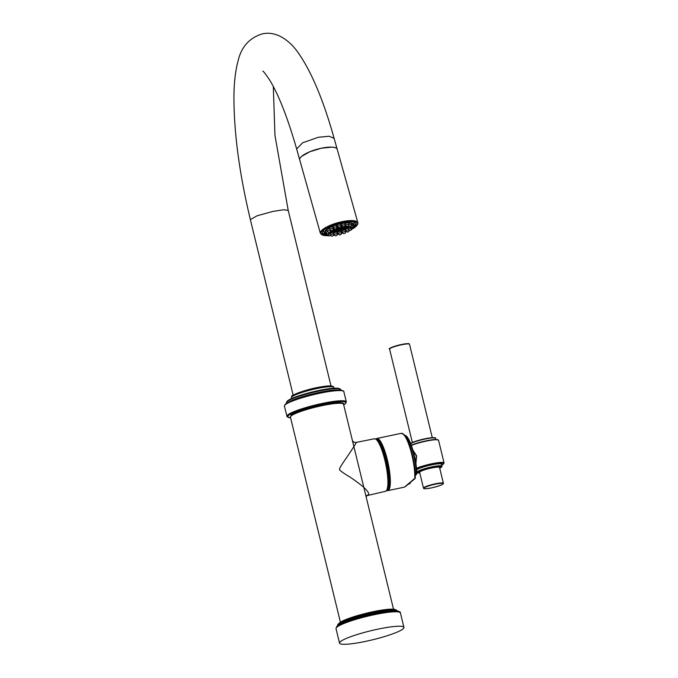 <?xml version="1.0" encoding="UTF-8"?>
<svg xmlns="http://www.w3.org/2000/svg" width="678" height="678" viewBox="0 0 678 678"><rect width="100%" height="100%" fill="white"/><g stroke="black" fill="none" stroke-linecap="round" stroke-linejoin="round"><path stroke-width="1.02" d="M340.398 622.141L290.43 417.165A27.332 3.797 -13.7 0 1 290.43 417.148A27.332 3.797 -13.7 0 1 290.896 416.182A27.332 3.797 -13.7 0 1 319.007 406.317A27.332 3.797 -13.7 0 1 343.543 404.198L393.52 609.191M343.543 404.198A27.332 3.797 -13.7 0 1 343.551 404.215C345.755 402.334 333.11 401.427 315.66 406.232C302.227 409.105 289.82 415.122 291.159 415.283L290.43 417.148M340.102 641.922A33.146 4.602 166.3 0 0 339.534 643.117A33.146 4.602 166.3 0 0 369.213 640.591A33.146 4.602 166.3 0 0 403.376 628.608A33.146 4.602 -13.7 0 0 403.944 627.421A33.146 4.602 -13.7 0 0 374.264 629.947A33.146 4.602 -13.7 0 0 340.102 641.922M355.653 442.827C357.781 440.573 354.67 445.649 346.305 458.057C341.297 465.133 339.068 468.93 339.602 469.447C339.144 470.057 342.576 472.583 349.89 477.032C354.628 480.024 363.866 486.906 365.959 489.508C368.493 492.296 369.29 494.067 368.332 494.821L367.281 495.321M374.383 438.776C380.892 440.098 383.095 451.056 386.435 463.515C387.901 470.54 388.63 476.719 388.621 482.05C388.35 487.44 387.697 490.296 386.68 490.635L385.443 491.33A26.849 5.916 -101.9 0 0 386.197 490.889A26.849 5.916 -101.9 0 0 385.29 461.989A26.849 5.916 -101.9 0 0 374.383 438.776L356.136 442.446C354.204 442.632 352.907 441.81 352.272 439.98M376.612 439.369L381.587 445.26L386.494 459.913L389.426 480.151L387.248 489.889M410.215 483.016L404.927 486.753L415.182 478.015M386.765 490.541L387.884 490.618A26.654 5.873 -101.9 0 0 388.647 490.177A26.654 5.873 -101.9 0 0 387.731 461.464A26.654 5.873 -101.9 0 0 376.9 438.454L401.359 433.301A26.654 5.873 -101.9 0 1 410.376 449.328A26.654 5.873 -101.9 0 1 414.75 478.583L415.233 478.126A0.686 0.508 2.8 0 0 415.207 477.956A25.967 5.721 78.1 0 0 411.521 451.497A25.967 5.721 78.1 0 0 403.19 434.005M409.944 482.541L409.571 483.761M410.097 482.422L410.198 483.007L405.546 486.109M414.622 475.685L416.699 473.863M415.275 475.473L416.75 473.922A0.686 0.466 0.1 0 1 416.267 474.363L416.47 474.532M410.198 483.007L409.987 483.651L410.021 483.058M415.775 462.896L416.317 455.913L413.105 450.785M415.902 463.727L416.589 455.845L412.919 450.124M291.642 415.021A26.315 3.653 -13.7 0 1 318.592 405.546A26.315 3.653 -13.7 0 1 342.305 403.452M357.721 224.147A19.476 5.517 164.3 0 0 357.882 222.791L337.212 149.321A19.476 5.517 164.3 0 0 337.025 148.906C336.305 147.779 334.525 147.185 331.703 147.134L321.321 148.219L309.846 151.736L301.668 156.347A19.476 5.517 164.3 0 0 299.871 158.508A19.476 5.517 164.3 0 0 299.718 159.872L320.38 233.334L328.567 235.724M299.905 160.296C299.269 159.135 299.854 157.821 301.668 156.347A19.476 5.517 164.3 0 1 309.846 151.736A19.476 5.517 164.3 0 1 321.321 148.219A19.476 5.517 164.3 0 1 331.703 147.134A19.476 5.517 164.3 0 1 337.025 148.906L337.186 149.245M326.152 234.232A1.746 0.492 -15.7 0 1 326.101 234.207L327.321 235.147L328.838 234.639L327.321 235.147A17.645 5 164.3 0 1 322.228 233.156A17.645 5 164.3 0 1 322.372 231.927A17.645 5 -15.7 0 1 339.839 223.045A17.645 5 -15.7 0 1 356.213 223.596A17.645 5 -15.7 0 1 356.069 224.833A17.645 5 164.3 0 1 352.958 227.91M333.559 234.715A17.645 5 164.3 0 0 334 234.647M335.339 235.859L336.856 235.427L335.339 235.859L334.118 234.919A1.746 0.492 -15.7 0 1 334.051 234.834A1.746 0.492 -15.7 0 1 336.28 233.732A1.746 0.492 -15.7 0 1 337.415 233.885A1.746 0.492 -15.7 0 1 337.407 233.995A17.645 5 164.3 0 0 338.178 233.808M341.559 232.901A17.645 5 164.3 0 0 342.365 232.656A1.746 0.492 -15.7 0 1 343.432 231.842A1.746 0.492 -15.7 0 1 345.729 231.69A1.746 0.492 -15.7 0 1 345.721 231.8L345.161 233.24L343.644 233.664L345.161 233.24M345.678 231.512A17.645 5 164.3 0 0 346.238 231.291M355.933 223.07A17.645 5 -15.7 0 1 355.747 223.706A17.645 5 -15.7 0 1 353.196 226.393M325.991 233.952A17.645 5 -15.7 0 1 322.186 232.562M354.331 222.977A16.009 4.534 164.3 0 0 354.314 222.918A16.009 4.534 164.3 0 0 353.306 221.842M323.787 230.147A16.009 4.534 164.3 0 0 323.491 231.588A16.009 4.534 164.3 0 0 323.508 231.647M327.059 230.427A1.746 0.492 164.3 0 0 325.542 231.249A1.746 0.492 164.3 0 0 325.525 231.368A1.746 0.492 164.3 0 0 325.601 231.469M329.135 233.961A1.746 0.492 -15.7 0 1 330.695 233.808A1.746 0.492 -15.7 0 1 330.94 233.969L330.517 232.478A1.746 0.492 164.3 0 0 330.279 232.317A1.746 0.492 164.3 0 0 329.177 232.359L329.406 233.173A1.746 0.492 -15.7 0 1 329.398 233.274A1.746 0.492 -15.7 0 1 329.254 233.461M330.678 234.741A1.746 0.492 -15.7 0 1 333.093 234.02A1.746 0.492 -15.7 0 1 333.72 234.215L333.296 232.732A1.746 0.492 164.3 0 0 332.678 232.529A1.746 0.492 164.3 0 0 330.669 233.02M337.415 233.885L337 232.393A1.746 0.492 164.3 0 0 335.856 232.24A1.746 0.492 164.3 0 0 333.635 233.342L334.051 234.834M341.585 233.003L341.17 231.512A1.746 0.492 164.3 0 0 339.449 231.486A1.746 0.492 164.3 0 0 337.805 232.461L338.22 233.952A1.746 0.492 -15.7 0 1 339.864 232.978A1.746 0.492 -15.7 0 1 341.585 233.003A1.746 0.492 -15.7 0 1 341.576 233.113L341.026 234.554L339.509 234.978L341.026 234.554M345.729 231.69L345.305 230.198A1.746 0.492 164.3 0 0 343.009 230.351A1.746 0.492 164.3 0 0 341.941 231.147L342.356 232.639A1.746 0.492 -15.7 0 0 342.424 232.724L343.644 233.664M348.331 228.41A1.746 0.492 164.3 0 0 346.119 228.986A1.746 0.492 164.3 0 0 345.543 229.554L345.966 231.045A1.746 0.492 -15.7 0 1 346.534 230.478A1.746 0.492 -15.7 0 1 348.28 229.935A1.746 0.492 -15.7 0 1 349.331 230.096A1.746 0.492 -15.7 0 1 349.323 230.206L348.772 231.647L347.246 232.071L348.772 231.647M349.712 226.935A1.746 0.492 164.3 0 0 348.39 227.537A1.746 0.492 164.3 0 0 348.187 227.876L348.602 229.367A1.746 0.492 -15.7 0 1 348.806 229.028A1.746 0.492 -15.7 0 1 350.568 228.316M352.814 224.172A1.746 0.492 164.3 0 0 352.814 224.113A1.746 0.492 164.3 0 0 352.789 224.062A1.746 0.492 164.3 0 0 351.475 223.994M348.661 225.325A1.746 0.492 -15.7 0 1 351.458 224.638A1.746 0.492 -15.7 0 1 351.704 224.799L351.28 223.308A1.746 0.492 164.3 0 0 351.043 223.147A1.746 0.492 164.3 0 0 348.653 223.604M348.916 224.554L348.5 223.062A1.746 0.492 164.3 0 0 347.873 222.867A1.746 0.492 164.3 0 0 346.026 223.291A1.746 0.492 164.3 0 0 345.136 224.011L345.551 225.503A1.746 0.492 -15.7 0 1 346.45 224.774A1.746 0.492 -15.7 0 1 348.297 224.359A1.746 0.492 -15.7 0 1 348.916 224.554A1.746 0.492 -15.7 0 1 348.907 224.664L348.356 226.105L346.839 226.528L348.356 226.105M343.136 226.867L344.661 226.435L343.136 226.867L341.915 225.927A1.746 0.492 -15.7 0 1 341.856 225.833A1.746 0.492 -15.7 0 1 344.077 224.74A1.746 0.492 -15.7 0 1 345.221 224.893L344.805 223.401A1.746 0.492 164.3 0 0 343.661 223.248A1.746 0.492 164.3 0 0 341.432 224.342L341.856 225.833L341 225.986M341.051 225.766L340.636 224.274A1.746 0.492 164.3 0 0 338.907 224.249A1.746 0.492 164.3 0 0 337.263 225.223L337.686 226.715A1.746 0.492 -15.7 0 1 339.331 225.74A1.746 0.492 -15.7 0 1 341.051 225.766A1.746 0.492 -15.7 0 1 341.042 225.876L340.492 227.316L338.966 227.74L340.492 227.316M336.915 227.079L336.491 225.588A1.746 0.492 164.3 0 0 334.195 225.74A1.746 0.492 164.3 0 0 333.127 226.537L333.551 228.028A1.746 0.492 -15.7 0 1 334.618 227.232A1.746 0.492 -15.7 0 1 336.915 227.079A1.746 0.492 -15.7 0 1 336.907 227.189L336.356 228.63L334.83 229.054L336.356 228.63M333.305 228.672L332.89 227.181A1.746 0.492 164.3 0 0 331.839 227.02A1.746 0.492 164.3 0 0 330.093 227.554A1.746 0.492 164.3 0 0 329.525 228.13L329.94 229.622A1.746 0.492 -15.7 0 1 330.508 229.045A1.746 0.492 -15.7 0 1 332.262 228.511A1.746 0.492 -15.7 0 1 333.305 228.672A1.746 0.492 -15.7 0 1 333.296 228.783L332.745 230.223L331.228 230.647L332.745 230.223M329.669 228.664A1.746 0.492 164.3 0 0 327.084 229.469A1.746 0.492 164.3 0 0 326.881 229.808L327.305 231.3A1.746 0.492 -15.7 0 1 327.508 230.961A1.746 0.492 -15.7 0 1 329.339 230.232A1.746 0.492 -15.7 0 1 330.669 230.351A8.882 2.517 -15.7 0 1 330.703 230.249M330.457 230.978A9.551 2.704 164.3 0 0 330.932 231.164M347.738 226.46A8.882 2.517 -15.7 0 1 347.661 226.647A8.882 2.517 -15.7 0 1 338.814 231.071A8.882 2.517 -15.7 0 1 330.669 230.774A8.882 2.517 -15.7 0 1 330.644 230.495A1.746 0.492 -15.7 0 0 330.669 230.351L330.618 230.181M336.754 226.511A8.882 2.517 -15.7 0 1 337.551 226.24M340.941 225.376A8.882 2.517 -15.7 0 1 341.687 225.24M333.229 228.393A8.068 2.288 -15.7 0 1 333.644 228.147L333.542 228.206M336.813 226.732A8.068 2.288 -15.7 0 1 337.61 226.46M341.119 225.588L341.009 225.621A8.068 2.288 -15.7 0 1 341.754 225.477L341.822 225.723M345.094 225.299A8.068 2.288 -15.7 0 1 345.509 225.35L345.043 225.443M346.983 226.571A8.068 2.288 -15.7 0 1 346.755 227.037A8.068 2.288 164.3 0 1 338.788 230.842A8.068 2.288 164.3 0 1 331.508 230.698M345.407 227.664L346.653 226.664A8.068 2.288 164.3 0 0 346.772 226.477M345.746 227.537A8.068 2.288 -15.7 0 1 345.136 227.952L344.119 227.994L345 228.037A8.068 2.288 -15.7 0 1 344.288 228.435L343.619 228.766A8.068 2.288 -15.7 0 1 343.39 228.876L342.331 229.325A8.068 2.288 -15.7 0 1 341.178 229.749L339.992 230.122A8.068 2.288 -15.7 0 1 339.729 230.198L338.831 230.435A8.068 2.288 -15.7 0 1 337.958 230.63L337.576 230.715A8.068 2.288 -15.7 0 1 336.729 230.867L335.89 230.978A8.068 2.288 -15.7 0 1 335.644 231.012L334.61 231.088A8.068 2.288 -15.7 0 1 333.669 231.088L332.873 231.02A8.068 2.288 -15.7 0 1 332.712 230.995L333.432 230.545L332.262 230.884A8.068 2.288 -15.7 0 1 331.839 230.715L332.72 230.266M336.89 230.215L338 229.986L336.89 230.215M335.534 230.495L336.635 230.266L335.534 230.495M334.051 230.995L335.271 230.545L334.051 230.995M333.576 230.715L334.796 230.266L333.576 230.715M335.051 230.215L336.161 229.995L335.051 230.215M336.415 229.935L337.525 229.715L336.415 229.935M339.144 229.384L340.254 229.156L339.144 229.384M339.356 229.715L338.136 230.164L339.356 229.715M340 229.884L340.72 229.435L339.678 229.63M340.975 229.384L342.085 229.156L340.975 229.384M340.509 229.105L341.619 228.876L340.509 229.105M342.483 228.605L341.763 229.045L342.483 228.605M342.754 228.274L343.865 228.045L342.754 228.274M341.78 228.774L342.5 228.325L341.466 228.528M340.636 228.605L339.915 229.054L340.636 228.605M339.051 229.325L339.771 228.884L338.737 229.079M338.305 229.376L337.203 229.605L338.246 229.156M336.941 229.656L335.839 229.884L336.881 229.435M335.576 229.935L334.474 230.164L335.517 229.715M334.212 230.215L333.11 230.444L334.152 229.995M332.771 230.164L333.847 229.715L332.873 229.893M334.712 229.435L333.991 229.884L334.712 229.435M336.076 229.164L335.356 229.605L336.076 229.164M337.941 228.884L336.72 229.334L337.941 228.884M338.805 228.605L338.085 229.054L338.805 228.605M339.559 228.554L340.67 228.325L339.559 228.554M340.924 228.274L342.034 228.045L340.924 228.274M342.288 227.994L343.399 227.766L342.288 227.994M343.653 227.715L344.763 227.494L343.653 227.715M344.924 227.384L345.644 226.935L344.61 227.138M344.17 227.435L343.06 227.664L344.11 227.215M342.805 227.715L341.695 227.944L342.746 227.494M341.441 227.994L340.331 228.223L341.381 227.774M340.076 228.274L338.966 228.503L340.017 228.054M338.119 228.774L338.839 228.325L337.797 228.528M336.754 229.054L337.474 228.605L336.432 228.8M335.008 229.105L336.008 228.884M334.025 229.605L334.746 229.164L333.703 229.359M333.084 229.334L334.262 228.884L333.178 229.105M334.534 228.825L333.61 228.113A1.746 0.492 -15.7 0 1 333.551 228.028M336.203 228.774L336.881 228.554L336.466 228.342M338.356 228.054L337.136 228.503L338.356 228.054M341.085 227.494L339.864 227.944L341.085 227.494M342.449 227.215L341.229 227.664L342.449 227.215M343.314 226.935L342.593 227.384L343.314 226.935M344.678 226.664L343.958 227.113L344.678 226.664M346.043 226.384L345.322 226.833L346.043 226.384M344.848 226.554L346.06 226.105L344.848 226.554M343.924 226.833L344.678 226.384M342.882 226.664L342.119 227.113L343.204 226.893M341.246 227.384L341.975 226.944L340.932 227.138M338.686 227.52L338.034 227.944L339.017 227.766M337.78 227.994L336.669 228.223L337.712 227.774M333.212 229.003L333.796 228.605L333.288 228.613M336.619 227.944L337.415 227.494L336.763 227.554M338.288 227.223L337.559 227.672L338.61 227.461M340.568 227.113L341.5 226.664L340.695 226.783M342.517 226.384L341.644 226.833L342.771 226.579M344.721 226.274L345.594 225.825L344.856 225.918M342.161 226.113L341.17 226.562L342.322 226.24M337.932 226.944L337.085 227.393L338.186 227.138M337.669 226.664L336.847 226.842M336.915 227.113L337.754 226.808M340.89 226.282L341.89 225.901M336.822 226.766L337.246 226.613M336.246 230.681A8.068 2.288 164.3 0 0 336.661 230.613L336.729 230.867M337.576 230.715L337.5 230.469A8.068 2.288 164.3 0 0 337.89 230.384L337.958 230.63M338.873 230.156A8.068 2.288 164.3 0 0 339.525 229.986M343.619 228.766L343.551 228.52A8.068 2.288 164.3 0 0 343.958 228.325M333.178 230.545L332.644 230.749M344.933 227.783L344.509 228.215M337.746 229.986L336.966 230.189M336.381 230.266L335.602 230.469M335.025 230.545L334.237 230.74M334.542 230.266L333.754 230.469M335.907 229.995L335.118 230.189M337.271 229.715L336.483 229.91M340 229.156L339.212 229.359M339.102 229.715L338.314 229.91M340.466 229.435L339.924 229.63M341.831 229.156L341.042 229.359M341.365 228.876L340.576 229.079M342.729 228.605L341.941 228.8M343.61 228.045L342.831 228.249M342.246 228.325L341.712 228.52M340.881 228.605L340.102 228.8M339.517 228.884L338.983 229.079M338.169 229.156L337.381 229.359M336.805 229.435L336.017 229.639M335.441 229.715L334.652 229.91M334.076 229.995L333.288 230.189M333.593 229.715L332.864 229.918M334.957 229.435L334.178 229.639M336.322 229.164L335.542 229.359M337.686 228.884L336.907 229.079M339.051 228.605L338.271 228.8M340.415 228.325L339.627 228.528M341.78 228.045L340.992 228.249M343.144 227.766L342.356 227.969M344.509 227.494L343.721 227.689M345.39 226.935L344.856 227.138M344.026 227.215L343.246 227.418M342.67 227.494L341.882 227.689M341.305 227.774L340.517 227.969M339.941 228.054L339.153 228.249M338.585 228.325L338.042 228.528M337.22 228.605L336.678 228.8M334.491 229.164L333.949 229.359M334.017 228.884L333.229 229.088M338.102 228.054L337.322 228.249M340.831 227.494L340.051 227.698M342.195 227.215L341.415 227.418M343.56 226.935L342.78 227.138M344.924 226.664L344.144 226.859M346.289 226.384L345.509 226.579M345.814 226.105L345.026 226.308M341.72 226.944L341.178 227.138M338.763 227.579L338.22 227.698M337.636 227.774L336.856 227.969M337.161 227.494L336.729 227.655M338.364 227.274L337.737 227.418M341.254 226.664L340.661 226.859M342.551 226.41L341.831 226.588M345.348 225.833L344.873 226.274M342.136 226.113L341.348 226.308M337.576 226.664L336.856 226.867M341.67 225.833L340.983 226.028M327.228 233.885L328.754 233.461L327.228 233.885L326.008 232.952A1.746 0.492 -15.7 0 1 325.949 232.859A1.746 0.492 -15.7 0 1 325.957 232.74A1.746 0.492 -15.7 0 1 327.915 231.808M327.881 233.851L328.627 233.444L327.881 233.851M328.94 232.978A1.746 0.492 -15.7 0 1 329.381 233.113A1.746 0.492 -15.7 0 1 329.406 233.173M326.101 234.207A1.746 0.492 -15.7 0 1 326.067 234.173A1.746 0.492 -15.7 0 1 326.042 234.113A1.746 0.492 -15.7 0 1 326.72 233.495M328.203 235.046L327.423 235.071L328.203 235.046M330.94 233.969A1.746 0.492 -15.7 0 1 330.932 234.079L330.372 235.52L328.855 235.944L330.372 235.52M329.94 235.766L328.957 235.868L329.94 235.766M333.72 234.215A1.746 0.492 -15.7 0 1 333.712 234.325L333.161 235.766L331.635 236.19L333.161 235.766M332.89 235.927L331.737 236.114L332.89 235.927M336.703 235.503L335.441 235.783L336.703 235.503M339.509 234.978L338.288 234.037A1.746 0.492 -15.7 0 1 338.22 233.952M340.907 234.546L339.602 234.893L340.907 234.546M345 233.181L343.746 233.588L345 233.181M347.246 232.071L346.026 231.139A1.746 0.492 -15.7 0 1 345.966 231.045M348.484 231.562L347.348 231.995L348.484 231.562M349.89 230.393L351.407 229.969L349.89 230.393L348.67 229.461A1.746 0.492 -15.7 0 1 348.602 229.367M350.95 229.884L349.992 230.317L350.95 229.884M351.246 228.833L352.763 228.41L351.246 228.833L350.026 227.893A1.746 0.492 -15.7 0 1 349.958 227.808A1.746 0.492 -15.7 0 1 349.975 227.681A1.746 0.492 -15.7 0 1 350.636 227.181M352.857 226.664A1.746 0.492 -15.7 0 1 353.323 226.859A1.746 0.492 -15.7 0 1 353.314 226.969A1.746 0.492 -15.7 0 1 353.314 226.977L352.763 228.41M352.094 228.35L351.348 228.757L352.094 228.35M351.433 225.596A1.746 0.492 -15.7 0 1 353.204 225.554A1.746 0.492 -15.7 0 1 353.23 225.605A1.746 0.492 -15.7 0 1 353.221 225.715A1.746 0.492 -15.7 0 1 353.085 225.901M352.662 227.079L351.136 227.562L352.662 227.079M351.772 227.155L352.543 227.138L351.772 227.155M348.577 225.91A1.746 0.492 -15.7 0 1 348.45 225.867L349.619 226.774L351.034 226.223L349.619 226.774M351.704 224.799A1.746 0.492 -15.7 0 1 351.696 224.91L351.145 226.35M350.034 226.435L351.018 226.333L350.034 226.435M346.839 226.528L345.619 225.588A1.746 0.492 -15.7 0 1 345.551 225.503M347.077 226.274L348.229 226.088L347.077 226.274M345.221 224.893A1.746 0.492 -15.7 0 1 345.212 224.994L344.661 226.435M343.271 226.698L344.534 226.427L343.271 226.698M338.966 227.74L337.746 226.799A1.746 0.492 -15.7 0 1 337.686 226.715M339.068 227.655L340.364 227.299L339.068 227.655M334.974 229.02L336.229 228.613L334.974 229.02M331.228 230.647L330.008 229.706A1.746 0.492 -15.7 0 1 329.94 229.622M331.483 230.647L332.618 230.206L331.483 230.647M328.584 232.325L330.11 231.901L328.584 232.325L327.364 231.384A1.746 0.492 -15.7 0 1 327.305 231.3M329.025 232.317L329.983 231.884L329.025 232.317M338.763 624.074A29.383 4.076 -13.7 0 1 372.739 611.776M397.113 610.971C397.52 610.734 396.732 610.2 394.757 609.344C390.655 608.768 383.324 609.564 372.773 611.759C360.56 614.404 350.772 617.344 343.399 620.582C338.585 623.404 336.796 625.006 338.025 625.379A30.408 4.221 -13.7 0 1 373.171 612.573A30.408 4.221 -13.7 0 1 397.113 610.971L397.155 611.141M396.808 611.098A30.408 4.221 166.3 0 0 373.332 613.226A30.408 4.221 166.3 0 0 338.356 625.353M399.13 612.09A32.12 4.458 166.3 0 0 369.976 614.76A32.12 4.458 166.3 0 0 337.313 626.269M336.008 628.65L336.83 626.531C336.169 625.65 349.899 619.378 367.01 615.455C386.197 610.886 401.062 609.48 400.41 612.954A33.146 4.602 166.3 0 0 370.739 615.48A33.146 4.602 166.3 0 0 336.576 627.464A33.146 4.602 166.3 0 0 336.008 628.65L339.534 643.117M366.188 497.076L366.739 495.686A3.415 3.297 -135 0 1 368.332 494.821M387.13 490.075A25.967 5.721 -101.9 0 0 387.833 489.66A25.967 5.721 -101.9 0 0 386.969 461.794A25.967 5.721 -101.9 0 0 376.443 439.251M404.927 486.753A0.856 0.822 45 0 0 405.325 486.533L414.936 478.71M414.75 478.583A0.686 0.508 2.8 0 0 415.233 478.134C415.953 468.074 411.478 446.785 406.461 437.886L404.512 434.937L401.359 433.301M405.893 436.166A23.238 5.119 78.1 0 1 413.046 450.624A23.238 5.119 78.1 0 1 416.716 473.786A0.686 0.466 0.1 0 1 416.75 473.922C416.885 459.481 409.139 433.284 404.207 435.496M416.267 474.363A23.916 5.271 -101.9 0 0 412.436 450.353A23.916 5.271 -101.9 0 0 405.037 435.598M411.393 445.454A15.721 2.178 -13.7 0 1 428.132 440.742A15.721 2.178 -13.7 0 1 438.556 440.302L444.073 462.947A15.721 2.178 -13.7 0 0 433.293 463.447A15.721 2.178 -13.7 0 0 416.462 468.295M416.504 468.727A15.374 2.136 -13.7 0 1 434.598 463.599A15.374 2.136 -13.7 0 1 443.556 463.905A15.374 2.136 -13.7 0 1 441.768 465.032L444.073 462.947M438.556 440.302L436.564 439.505L428.92 440.302L418.131 442.844L411.3 445.2A15.374 2.136 -13.7 0 1 427.293 440.607A15.374 2.136 -13.7 0 1 438.081 439.937M424.53 441.192A12.984 1.805 166.3 0 0 420.86 442.081M410.715 443.683A12.984 1.805 -13.7 0 1 424.53 439.158A12.984 1.805 -13.7 0 1 435.268 438.361L435.539 439.505M410.648 443.514A12.645 1.754 -13.7 0 1 423.597 439.064A12.645 1.754 -13.7 0 1 434.818 438.039M420.674 439.776A10.255 1.424 -13.7 0 1 423.631 439.056M412.368 442.531L389.596 349.119A10.255 1.424 -13.7 0 1 401.444 344.805A10.255 1.424 -13.7 0 1 409.512 344.263L432.284 437.674M389.842 348.687A9.907 1.373 -13.7 0 1 401.3 344.543C411.224 342.839 408.766 344.034 409.512 344.263M401.317 344.534A9.907 1.373 -13.7 0 1 409.088 343.992M441.598 464.328A13.323 1.848 166.3 0 0 441.598 464.32A13.323 1.848 166.3 0 0 432.106 464.388A13.323 1.848 166.3 0 0 416.555 469.354M441.437 464.405L441.573 464.252A12.984 1.805 166.3 0 0 430.022 465.227A12.984 1.805 166.3 0 0 416.597 469.905M442.048 466.184L439.717 468.167A12.645 1.754 -13.7 0 0 441.581 467.049A12.645 1.754 -13.7 0 0 431.844 467.261A12.645 1.754 -13.7 0 0 417.445 472.125A12.645 1.754 -13.7 0 0 419.792 473.015L416.817 472.329A12.984 1.805 -13.7 0 1 417.038 471.863A12.984 1.805 -13.7 0 1 430.42 467.176A12.984 1.805 -13.7 0 1 442.048 466.184L441.573 464.252M439.556 467.515A10.594 1.466 166.3 0 0 431.462 467.634A10.594 1.466 166.3 0 0 419.64 472.371L419.631 472.303M431.479 468.023A10.255 1.424 166.3 0 0 419.631 472.346L423.479 488.126A10.255 1.424 -13.7 0 1 435.327 483.804A10.255 1.424 -13.7 0 1 443.395 483.27L439.547 467.489A10.255 1.424 166.3 0 0 431.479 468.023M435.344 484.194A9.907 1.373 -13.7 0 1 442.98 484.033A9.907 1.373 -13.7 0 1 431.691 487.846A9.907 1.373 -13.7 0 1 424.064 488.016A9.907 1.373 -13.7 0 1 435.344 484.194M343.712 404.893A29.9 4.153 166.3 0 0 345.297 403.732A29.9 4.153 166.3 0 0 322.27 404.224A29.9 4.153 166.3 0 0 288.218 415.741A29.9 4.153 166.3 0 0 290.599 417.843L287.091 416.758L284.404 406.13A30.586 4.246 166.3 0 1 284.921 405.029A30.586 4.246 166.3 0 1 316.44 393.977A30.586 4.246 166.3 0 1 343.822 391.647L346.314 401.834A30.586 4.246 166.3 0 0 318.931 404.164A30.586 4.246 166.3 0 0 287.404 415.224A30.586 4.246 166.3 0 0 286.887 416.317M342.89 390.918A29.9 4.153 166.3 0 0 315.355 393.63A29.9 4.153 166.3 0 0 285.413 404.232M288.311 402.317A27.849 3.865 -13.7 0 1 312.88 393.816A27.849 3.865 -13.7 0 1 338.602 390.053M340.526 389.664A27.849 3.865 166.3 0 0 315.592 391.782A27.849 3.865 166.3 0 0 286.896 401.851A27.849 3.865 166.3 0 0 286.413 402.851L287.057 401.232L291.837 398.452C300.617 394.808 311.405 391.808 324.194 389.46C340.246 386.604 340.449 389.291 340.526 389.664L340.644 390.121M339.619 388.986A27.162 3.771 166.3 0 0 314.694 391.392A27.162 3.771 166.3 0 0 287.387 401.054M334.025 388.231L333.839 387.46A21.866 3.034 166.3 0 0 314.253 389.13A21.866 3.034 166.3 0 0 291.718 397.028A21.866 3.034 166.3 0 0 291.345 397.817L291.532 398.588M332.61 386.807A20.84 2.89 166.3 0 0 314.261 388.231A20.84 2.89 166.3 0 0 292.455 395.842M262.818 71.139L262.776 71.114C263.378 71.131 265.666 74.088 269.624 79.979C278.658 94.759 287.667 117.752 296.65 148.957L302.583 142.795L318.245 137.295L329.152 136.244L334.135 138.397C323.135 99.064 310.719 69.91 296.879 50.926C287.54 38.485 274.853 30.951 262.25 33.9C249.368 37.883 241.309 46.918 238.054 60.995C235.342 71.105 233.961 83.326 233.927 97.666C234.012 133.481 239.487 174.136 250.368 219.621L256.979 215.833L272.878 211.417L283.675 209.765L288.209 210.383L331.008 385.968M351.645 229.367L356.077 226.41L357.704 224.359L357.882 222.791A19.476 5.517 164.3 0 0 339.814 222.181A19.476 5.517 164.3 0 0 320.541 231.978A19.476 5.517 164.3 0 0 320.38 233.334M351.653 229.334A19.137 5.424 164.3 0 0 357.484 224.537A19.137 5.424 164.3 0 0 342.026 222.113A19.137 5.424 164.3 0 0 320.957 232.223A19.137 5.424 164.3 0 0 328.542 235.707M330.813 235.554L330.305 235.605A19.137 5.424 164.3 0 0 330.788 235.537M333.373 235.207A19.137 5.424 164.3 0 0 334.296 235.054L333.364 235.224M337.229 234.469A19.137 5.424 164.3 0 0 338.466 234.181M341.483 233.368A19.137 5.424 164.3 0 0 342.754 232.978L341.475 233.385M346.661 231.622L345.636 232.003A19.137 5.424 164.3 0 0 346.644 231.605M349.195 230.537A19.137 5.424 164.3 0 0 349.746 230.283M354.374 223.13A16.009 4.534 164.3 0 0 354.348 223.037A16.009 4.534 164.3 0 0 352.916 221.774M324.092 229.884A16.009 4.534 164.3 0 0 323.525 231.715L323.491 231.588M353.136 225.927A14.933 4.229 -15.7 0 0 353.611 224.41A14.933 4.229 164.3 0 0 336.042 224.91A14.933 4.229 164.3 0 0 325.855 233.452M337.229 233.215A14.933 4.229 164.3 0 0 337.966 233.054M341.348 232.156A14.933 4.229 164.3 0 0 342.153 231.901M336.644 226.138A10.221 2.898 -15.7 0 1 337.449 225.876M341.585 224.884L340.839 225.02A10.221 2.898 -15.7 0 1 341.576 224.85M348.984 226.291A10.221 2.898 -15.7 0 1 348.975 226.316A10.221 2.898 -15.7 0 1 340.432 231.037A10.221 2.898 -15.7 0 1 330.118 231.876M400.41 612.954L403.944 627.421M366.747 495.677L385.443 491.33M376.9 438.454L375.815 439.064M404.673 487.084L387.884 490.618M410.122 482.405L410.215 483.007M410.343 443.734C412.012 442.225 417.538 440.437 426.92 438.378C433.954 437.496 436.734 437.496 435.268 438.361M389.596 349.119C387.867 348.661 391.774 347.128 401.308 344.534M416.707 471.888L416.817 472.329M423.479 488.126C424.225 488.355 421.767 489.541 431.683 487.855C439.929 485.821 443.827 484.295 443.395 483.27M343.721 404.927L345.619 403.554L346.314 401.834M284.404 406.13L285.091 404.41L290.057 401.486C295.803 398.969 303.464 396.537 313.058 394.164C326.694 390.774 339.288 389.443 341.627 390.248C343.415 390.884 344.144 391.35 343.822 391.647M286.531 403.308L286.413 402.851M333.839 387.46C333.652 386.672 332.805 384.723 320.44 386.977C304.761 389.401 289.159 396.469 291.972 396.105L291.345 397.817M250.368 219.621L293.167 395.198M273.31 86.462L274.946 135.303L288.209 210.383M334.135 138.397L337.203 149.287M337.22 234.486L338.483 234.19M349.187 230.562L349.763 230.3M354.314 222.918L353.153 226.249M342.161 231.944L341.365 232.198M337.983 233.096L337.246 233.266M325.94 233.749L323.525 231.715M336.652 226.164L337.458 225.901M325.525 231.368L325.949 232.859M328.754 233.461L329.186 232.334M325.618 232.63L326.042 234.113M328.847 234.715L329.398 233.274M328.855 235.944L327.847 235.173M331.635 236.19L330.466 235.291M336.856 235.427L337.407 233.995M351.407 229.969L351.84 228.842M353.094 226.045L353.323 226.859M349.679 226.808L349.958 227.808M352.814 224.113L353.23 225.605M352.67 227.147L353.221 225.715M351.153 227.579L350.145 226.799M330.11 231.901L330.661 230.461M296.65 148.957L299.71 159.855"/></g></svg>
